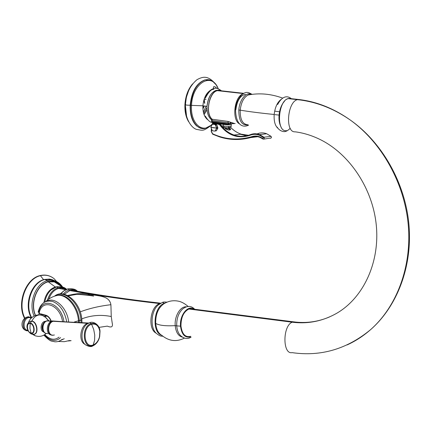 <?xml version="1.0" encoding="UTF-8"?>
<svg xmlns="http://www.w3.org/2000/svg" width="431" height="431" viewBox="0 0 431 431"><rect width="100%" height="100%" fill="white"/><g stroke="black" fill="none" stroke-linecap="round" stroke-linejoin="round"><path stroke-width="0.65" d="M56.612 281.556L54.128 278.712C50.05 275.506 45.487 274.499 40.449 275.7L40.061 275.581L40.449 275.7C45.487 274.499 50.05 275.506 54.128 278.712C49.991 275.414 45.325 274.364 40.131 275.565C25.601 278.523 16.48 303.489 24.556 318.358M43.59 279.687L40.449 275.7L43.59 279.687M24.853 318.094C17.035 303.165 26.329 278.534 40.449 275.7C26.329 278.534 17.035 303.165 24.853 318.094M44.792 279.53C32.099 282.133 24.147 304.798 31.716 317.647C24.147 304.798 32.099 282.133 44.792 279.53L47.48 280.629C35.816 283.097 28.026 303.3 34.119 316.02C28.026 303.3 35.816 283.097 47.48 280.629L44.792 279.53L52.232 279.671L54.915 280.861L52.232 279.671L44.792 279.53M58.169 283.415L58.966 284.288L58.169 283.415M57.727 282.192L50.885 280.177L47.48 280.629L50.885 280.177L57.727 282.192M61.649 286.367C57.969 281.982 53.498 280.403 48.229 281.621L47.48 280.629L48.229 281.621C53.498 280.403 57.969 281.982 61.649 286.367M62.948 288.533L62.748 288.204L62.948 288.533M60.782 285.629C57.226 281.955 53.056 280.689 48.267 281.831L54.985 281.912L58.066 283.35L60.782 285.629M57.84 286.62L55.313 286.987L48.267 281.831L55.313 286.987C49.263 289.115 45.46 294.303 43.908 302.546C45.46 294.303 49.263 289.115 55.313 286.987L57.84 286.62M35.568 315.433C29.814 303.349 37.201 284.196 48.267 281.831C37.201 284.196 29.814 303.349 35.568 315.433M35.385 315.497C29.615 303.284 37.077 284.002 48.229 281.621C37.077 284.002 29.615 303.284 35.385 315.497M66.412 289.223C64.569 287.154 61.299 286.373 56.585 286.874L57.937 287.827L56.585 286.874C55.755 286.836 53.967 287.822 51.23 289.826C47.916 292.832 45.788 296.889 44.84 302.007C45.788 296.889 47.916 292.832 51.23 289.826L56.132 287.1M66.703 289.266L61.229 288.064L58.551 288.414C54.128 289.837 50.874 293.387 48.8 299.06C50.874 293.387 54.128 289.837 58.551 288.414L65.798 289.664L58.551 288.414L57.937 287.827C60.749 287.089 63.352 287.52 65.749 289.115C63.352 287.52 60.749 287.089 57.937 287.827C52.981 289.46 49.5 293.533 47.491 300.041C49.5 293.533 52.981 289.46 57.937 287.827L58.551 288.414L61.229 288.064L65.016 288.985M72.737 290.365L72.435 290.214L72.737 290.365M64.596 290.343L60.119 293.964L64.596 290.343M77.316 291.194C75.592 289.179 72.435 288.409 67.845 288.889L69.186 289.907L67.845 288.889C65.108 289.68 62.732 291.356 60.733 293.92L63.853 290.909L67.371 289.185M160.644 303.171C128.303 299.523 98.747 295.208 71.982 290.225L69.876 290.564L64.289 294.271L69.876 290.564C97.18 295.564 127.167 299.901 159.836 303.58L160.1 303.499L159.836 303.58C127.167 299.901 97.18 295.564 69.876 290.564L69.186 289.907C71.821 289.196 74.272 289.578 76.535 291.054C74.272 289.578 71.821 289.196 69.186 289.907L66.002 291.426L63.131 294.044L66.002 291.426L69.186 289.907L69.876 290.564L71.982 290.225L75.554 290.877M160.591 303.532L161.695 302.853L160.591 303.532M159.836 303.58C150.209 306.048 147.386 328.955 156.227 333.228C147.386 328.955 150.209 306.048 159.836 303.58M166.921 302.185C164.825 301.883 163.338 301.953 162.46 302.384L164.491 303.305L162.46 302.384L158.021 305.148C150.812 311.365 149.993 328.578 156.663 333.621C149.993 328.578 150.812 311.365 158.021 305.148L161.695 302.853M112.216 323.094L111.246 316.521L110.912 304.712C109.242 295.65 99.62 296.377 89.939 294.298C84.153 292.978 77.564 293.22 70.161 295.019C77.564 293.22 84.158 292.978 89.939 294.298L87.789 294.75L76.923 294.308L68.238 295.855L76.923 294.308C84.19 294.809 89.734 295.402 93.554 296.081C94.2 295.887 92.277 295.445 87.789 294.75L89.939 294.298C99.62 296.377 109.242 295.65 110.912 304.712C99.653 306.005 89.422 308.391 80.22 311.861C89.422 308.391 99.653 306.005 110.912 304.712L111.246 316.521C101.016 314.468 91.183 315.26 81.755 318.886C91.183 315.26 101.016 314.468 111.246 316.521L112.216 323.094C113.143 326.87 111.51 327.878 107.308 326.122M80.936 320.195C79.934 302.961 64.009 288.759 54.689 296.113C64.009 288.759 79.934 302.961 80.936 320.195L79.299 320.551L81.852 319.883L80.936 320.195L81.044 322.383L80.936 320.195M45.756 301.592C48.962 298.478 52.733 296.431 57.081 295.456L57.894 295.224C67.08 293.333 78.388 306.479 79.299 320.551L78.49 320.815C77.585 306.727 66.272 293.57 57.081 295.456L54.963 296.022L57.081 295.456C66.272 293.57 77.585 306.727 78.49 320.815L79.299 320.551L79.396 322.264L79.299 320.551C78.388 306.479 67.08 293.333 57.894 295.224L56.208 295.634M58.223 341.46L64.343 341.681L69.65 340.495M78.582 322.205L78.49 320.815L78.582 322.205M68.367 340.916L70.84 340.609L68.367 340.916M58.896 341.25L64.251 338.712L58.896 341.25M74.477 321.941L78.49 320.815L74.477 321.941M61.304 339.994L62.236 339.251C60.071 341.115 57.587 341.961 54.785 341.788C51.51 340.786 51.047 342.489 43.865 335.113M39.102 312.378L38.822 314.921L39.102 312.378M45.508 315.594L41.177 314.42L40.832 313.87L45.298 315.072C47.922 315.637 49.926 317.701 51.311 321.262L48.762 320.788L50.233 321.391L48.762 320.788L46.532 320.896L51.321 321.257C49.926 317.701 47.922 315.637 45.298 315.072L39.684 313.865L39.275 312.561C42.297 298.387 59.904 304.615 62.527 321.364C59.904 304.615 42.297 298.387 39.275 312.561L39.684 313.865L40.53 314.215M59.015 337.134C54.581 340.63 49.834 339.773 44.786 334.553C49.834 339.773 54.581 340.63 59.015 337.134M51.235 321.284C49.948 318.013 48.1 316.117 45.681 315.594L45.681 315.594M45.605 315.611L45.298 315.072L45.605 315.611C47.949 316.128 49.77 318.035 51.073 321.332M38.849 311.672L38.149 312.109L39.28 312.556L38.181 311.947M38.16 311.969C40.336 303.532 45.083 299.998 52.404 301.366L48.391 300.967L52.404 301.366C59.742 304.259 64.505 310.983 66.676 321.531C64.505 310.983 59.742 304.259 52.404 301.366L48.541 300.957M68.642 321.623C67.064 307.567 54.651 296.307 46.72 301.274C54.651 296.307 67.064 307.567 68.642 321.623M44.318 334.855C50.152 341.18 55.577 342.101 60.604 337.618C55.577 342.101 50.152 341.18 44.318 334.855M63.896 321.418C61.143 302.923 41.586 296.372 38.693 312.286C41.586 296.372 61.143 302.923 63.896 321.418M41.301 314.414L40.832 313.87L39.684 313.865L40.929 314.323M46.952 316.058L44.759 316.731L46.952 316.058M48.854 320.804L45.126 316.99L48.854 320.804M45.363 317.168L48.541 320.745L45.363 317.168M44.366 316.839L44.059 316.72L44.366 316.839M37.966 336.363L35.423 335.889L33.225 334.332L35.423 335.889L37.966 336.363C41.123 336.552 43.865 335.566 46.198 333.405M33.785 334.267C39.097 334.418 37.282 321.574 31.91 321.041C33.731 317.313 36.226 315.276 39.388 314.937C36.226 315.276 33.731 317.313 31.91 321.041L29.933 321.424L31.91 321.041C37.282 321.574 39.097 334.418 33.785 334.267M34.383 334.111C39.059 333.217 36.856 321.569 31.916 321.106L30.456 321.24L31.916 321.106C36.856 321.569 39.059 333.217 34.383 334.111M32.869 334.235L34.017 334.219C38.812 333.513 36.678 321.655 31.668 321.181L30.649 321.192L31.668 321.181L30.251 323.061C25.725 322.076 26.727 332.791 31.199 333.346L32.869 334.235M30.192 321.321L30.897 321.117M31.054 332.991C26.916 332.484 25.995 322.566 30.175 323.482L30.251 323.061C25.725 322.076 26.727 332.791 31.199 333.346L31.054 332.991C26.916 332.484 25.995 322.566 30.175 323.482L29.965 328.444L31.054 332.991L29.965 328.444L30.175 323.482C34.34 323.945 35.261 333.977 31.054 332.991L31.199 333.346C35.746 334.408 34.755 323.562 30.251 323.061L30.175 323.482C34.34 323.945 35.261 333.977 31.054 332.991M30.251 323.061L31.668 321.181C36.678 321.655 38.812 333.513 34.017 334.219L32.508 334.3L31.199 333.346C35.746 334.408 34.755 323.562 30.251 323.061M31.334 318.003L29.594 317.577C23.549 317.006 21.803 330.076 27.891 330.361C21.803 330.076 23.549 317.006 29.594 317.577L31.075 318.272L29.001 317.049C22.358 316.44 20.758 330.889 27.498 330.696L26.964 330.841L27.498 330.696C20.758 330.889 22.358 316.44 29.001 317.049L31.177 318.164M31.371 317.965L29.001 317.049L31.371 317.965M44.63 321.44L45.632 321.294L44.63 321.44C40.487 322.463 39.754 331.062 43.73 331.962C39.754 331.062 40.487 322.463 44.63 321.44M44.258 322.393C41.926 324.899 41.468 327.657 42.884 330.663C41.468 327.657 41.926 324.899 44.258 322.393M46.602 333.465C40.826 333.034 41.01 322.458 46.65 320.858L48.762 320.788L47.081 320.917C41.08 322.474 41.958 335.226 47.927 333.373L48.186 333.292M53.094 335.264L50.346 334.785C45.885 333.131 46.526 323.412 51.241 321.3L47.081 320.917C41.08 322.474 41.958 335.226 47.927 333.373M50.346 334.785C45.885 333.131 46.526 323.412 51.241 321.3L51.526 321.16M52.841 321.138C46.634 322.717 46.785 336.002 52.991 335.232C46.785 336.002 46.634 322.717 52.841 321.138L55.4 321.17L52.841 321.138M55.47 321.17L52.156 320.928L51.241 321.3L52.038 320.966M54.419 334.989L52.889 335.199C47.071 335.243 47.351 322.76 53.202 321.289L87.746 323.304C80.263 325.249 78.146 341.39 85.004 344.353C78.146 341.39 80.263 325.249 87.746 323.304L55.281 321.17M52.889 335.199C47.071 335.243 47.351 322.76 53.202 321.289L88.813 323.018M92.449 346.082L93.031 345.522C96.291 344.137 98.505 341.19 99.669 336.686L100.008 331.493C98.925 325.254 96 322.609 91.221 323.557L91.598 324.268C95.978 323.363 98.726 325.744 99.825 331.417L99.469 336.923C98.327 341.007 96.269 343.674 93.295 344.924L94.599 340.301L94.745 335L93.71 329.489L91.598 324.268C95.978 323.363 98.726 325.744 99.825 331.417L99.469 336.923C98.327 341.007 96.269 343.674 93.295 344.924C83.652 348.986 81.798 327.021 91.598 324.268L93.71 329.489L94.745 335L94.599 340.301L93.031 345.522C96.291 344.137 98.505 341.19 99.669 336.686L100.008 331.493C98.925 325.254 96 322.609 91.221 323.557C80.791 326.477 82.768 349.853 93.031 345.522L93.295 344.924C83.652 348.986 81.798 327.021 91.598 324.268L91.221 323.557L89.648 322.679L91.221 323.557C80.791 326.477 82.768 349.853 93.031 345.522L92.449 346.082C91.227 346.95 89.05 346.621 85.925 345.091C80.074 341.691 80.969 328.05 87.31 323.918L89.459 322.797M85.925 345.091C80.074 341.691 80.969 328.05 87.31 323.918L89.788 322.636C93.839 320.923 100.046 325.367 100.008 331.493L99.669 336.686C98.575 341.277 96.194 344.401 92.53 346.05M88.711 323.067L87.746 323.304L88.711 323.067M164.491 303.305C153.775 306.053 151.41 332.123 161.625 335.27C151.41 332.123 153.775 306.053 164.491 303.305L164.922 303.171L164.491 303.305M163.403 304.135C158.085 308.224 155.521 314.641 155.699 323.39L155.699 323.39C156.275 329.392 158.349 333.405 161.911 335.42C158.349 333.405 156.275 329.392 155.699 323.39C159.034 325.416 165.536 326.165 175.212 325.631C175.918 332.306 178.359 336.148 182.523 337.171C178.359 336.148 175.918 332.306 175.212 325.631C165.536 326.165 159.034 325.416 155.699 323.39C155.521 314.641 158.085 308.224 163.403 304.135C168.036 301.027 173.111 300.057 178.633 301.226C183.989 302.287 189.29 307.508 188.061 306.5M186.321 306.818C180.411 306.123 174.372 316.182 175.212 325.631L176.726 325.863C176.516 318.714 178.439 313.127 182.502 309.097C178.439 313.127 176.516 318.714 176.726 325.863L175.212 325.631C174.372 316.182 180.411 306.123 186.321 306.818M191.116 337.085C188.045 339.224 184.743 338.928 181.209 336.185C178.628 334.079 177.13 330.642 176.726 325.863L180.508 326.165C181.613 334.386 184.851 337.979 190.227 336.945C184.851 337.979 181.613 334.386 180.508 326.165L180.966 326.057C182.092 334.208 185.33 337.635 190.674 336.331M181.209 336.185C178.628 334.079 177.13 330.642 176.726 325.863L180.508 326.165C179.468 315.088 188.094 304.496 194.015 309.189C188.094 304.496 179.468 315.088 180.508 326.165L180.966 326.057C181.78 333.05 184.436 336.611 188.94 336.746M336.681 313.299C322.684 321.208 307.874 324.177 292.24 322.205C282.596 325.631 282.467 354.697 292.078 352.633C282.467 354.697 282.596 325.631 292.24 322.205L188.87 309.022C183.595 311.775 180.961 317.453 180.966 326.057C180.961 317.453 183.595 311.775 188.87 309.022L292.24 322.205L293.511 321.828L295.785 322.097L293.511 321.828L292.24 322.205C307.874 324.177 322.684 321.208 336.681 313.299C363.015 298.08 379.83 263.12 376.338 225.752C372.863 188.406 349.234 153.425 319.36 139.148C311.597 135.426 303.715 133.007 295.704 131.891L294.163 131.811C284.956 130.663 287.779 101.673 297.395 99.663L298.424 99.469C316.526 101.5 333.896 108.413 350.527 120.206C381.721 142.715 404.45 183.03 408.249 224.874C411.961 266.741 396.692 306.7 370.574 329.667C363.322 336.018 355.5 341.11 347.111 344.929C355.5 341.11 363.322 336.018 370.574 329.667C396.692 306.7 411.961 266.741 408.249 224.874C404.45 183.03 381.721 142.715 350.527 120.206C333.896 108.413 316.526 101.5 298.424 99.469L301.021 100.105M192.732 309.022L188.87 309.022L190.211 308.709L192.732 309.022M300.051 99.663L289.282 98.446L298.424 99.469L297.395 99.663C287.779 101.673 284.956 130.663 294.163 131.811M291.825 99.038L290.85 98.618L288.242 98.634C277.586 100.946 276.147 132.904 286.663 130.631C275.49 132.931 278.173 98.457 289.282 98.446M280.899 126.579C279.347 123.675 278.733 119.926 279.04 115.336L279.04 115.336C279.644 109.291 281.454 104.609 284.465 101.29C281.454 104.609 279.644 109.291 279.04 115.336C278.733 119.926 279.347 123.675 280.899 126.579M274.94 114.646L279.062 115.088L274.94 114.646M281.308 99.249C277.424 102.061 275.048 107.141 274.181 114.479C260.658 113.116 249.339 111.677 240.212 110.169C241.118 102.454 243.736 97.401 248.067 95.019L250.61 94.572L248.067 95.019C243.736 97.401 241.118 102.454 240.212 110.169C249.339 111.677 260.658 113.116 274.181 114.479C273.782 121.143 275.059 125.782 278.017 128.395C275.059 125.782 273.782 121.143 274.181 114.479C275.048 107.141 277.424 102.061 281.308 99.249M274.66 111.155L279.541 111.774L274.66 111.155M247.653 124.715C242.529 124.247 240.051 119.398 240.212 110.169L238.806 110.056C238.801 120.831 241.866 125.771 248.008 124.866C241.866 125.771 238.801 120.831 238.806 110.056L240.212 110.169C240.051 119.398 242.529 124.247 247.653 124.715M245.401 94.335C240.261 95.504 237.088 100.59 235.876 109.587L235.536 109.63C235.805 104.016 237.874 99.065 241.748 94.788C246.225 91.253 247.976 92.115 252.081 94.362M239.652 123.918C231.679 120.432 234.081 96.997 242.809 93.926C234.081 96.997 231.679 120.432 239.652 123.918M251.585 94.427C246.462 91.264 239.42 99.728 238.806 110.056C239.42 99.728 246.462 91.264 251.585 94.427M220.23 90.688L243.784 93.322L218.544 90.494L221.27 91.097M235.17 123.492L229.34 123.864L231.086 122.636L233.947 123.325L227.907 121.418L212.171 119.242C205.097 113.434 208.997 92.105 217.429 90.666L218.544 90.494C209.676 90.154 204.612 113.046 212.171 119.242L212.424 119.635C203.313 112.911 211.217 85.871 220.834 90.752M216.076 90.386L218.732 90.354C212.418 90.224 208.518 95.531 207.02 106.274L203.674 105.956L207.02 106.274C206.821 112.696 208.329 117.205 211.546 119.807C208.329 117.205 206.821 112.696 207.02 106.274C207.968 97.67 210.985 92.374 216.076 90.386L217.429 90.537C208.733 92.013 204.951 114.193 212.424 119.635L211.54 119.77L211.858 120.475L228.279 122.765L227.907 121.418L212.171 119.242L212.424 119.635L211.723 119.538L211.858 120.475L211.702 119.915M219.487 90.602L220.257 90.984M230.817 122.479L229.244 123.81L228.279 122.765L227.907 121.418L231.086 122.636L228.635 124.516L228.279 122.765L229.244 123.81L228.214 123.756L229.34 123.864L230.817 122.479M211.519 119.732L211.799 121.45L228.214 123.756L228.635 124.516L229.34 123.864L234.943 123.541M216.955 90.483L216.637 90.268L216.955 90.483M210.619 90.181C206.201 92.994 203.631 98.198 202.909 105.8L203.674 105.956L202.909 105.8C202.71 112.286 204.235 116.876 207.489 119.565C204.235 116.876 202.71 112.286 202.909 105.8L191.542 105.379C190.233 123.013 202.171 134.009 211.422 124.915C202.171 134.009 190.233 123.013 191.542 105.379L202.909 105.8C203.631 98.198 206.201 92.994 210.619 90.181M212.144 124.23L212.472 123.896L212.144 124.23M218.205 88.705C211.939 71.546 192.21 83.054 191.542 105.379L190.588 105.326C192.054 91.62 196.881 83.161 205.081 79.956C208.098 79.218 210.861 79.864 213.377 81.901C210.861 79.864 208.098 79.218 205.081 79.956C196.881 83.161 192.054 91.62 190.588 105.326L191.542 105.379C192.21 83.054 211.939 71.546 218.205 88.705M211.4 125.114L205.151 128.416C196.967 130.485 189.635 119.339 190.588 105.326C189.635 119.339 196.967 130.485 205.151 128.416L204.897 128.379M201.891 128.497C194.155 126.477 190.303 118.74 190.33 105.293L190.33 105.293C191.79 91.587 196.622 83.135 204.822 79.929L210.527 80.295L204.822 79.929C196.622 83.135 191.79 91.587 190.33 105.293L190.33 105.293C190.303 118.74 194.155 126.477 201.891 128.497M185.75 104.674L185.411 104.738C185.723 105.062 187.318 105.229 190.19 105.229C187.318 105.229 185.723 105.062 185.411 104.738C186.014 94.066 189.872 85.715 196.983 79.687C202.732 76.594 207.688 75.258 214.934 83.339M185.416 104.658L186.354 97.374L188.643 90.65L186.354 97.374L185.416 104.658M186.585 116.494L185.303 104.647L186.585 116.494M187.593 119.495C185.739 115.233 184.937 110.282 185.201 104.636L185.201 104.636C184.937 110.282 185.739 115.233 187.593 119.495M187.189 118.423L186.607 116.876L187.189 118.423M185.077 104.523C185.497 97.929 187.243 92.191 190.313 87.304C187.243 92.191 185.497 97.929 185.077 104.523L184.921 104.544C185.513 96.065 188.072 89.185 192.592 83.9M190.303 87.331C187.313 92.309 185.61 98.074 185.201 104.636C185.61 98.074 187.313 92.309 190.303 87.331M207.052 109.733L204.078 114.646L207.052 109.733M203.728 113.606L206.977 107.518M206.056 106.29L203.362 112.184L206.056 106.29M202.915 108.924L204.256 106.15L202.915 108.924M204.181 99.076L204.768 103.3L204.181 99.076M202.882 108.337L203.944 106.096L202.882 108.337M204.466 103.176L204.003 99.636L204.466 103.176M204.612 99.308L205.926 99.469L204.612 99.308M211.799 121.45L228.214 123.756L228.279 122.765L211.858 120.475L212.23 122.205L211.799 121.45M228.505 124.494L212.23 122.205M222.94 123.67L228.236 124.069L222.94 123.67M212.623 122.259L212.833 122.932L214.498 123.169L212.833 122.932L212.774 123.912L212.623 122.259M217.046 123.53L219.379 123.859M228.759 126.989L228.516 127.145C230.337 127.743 228.996 127.888 224.486 127.581L223.775 127.457L223.263 126.03C226.905 126.45 229.54 126.488 231.167 126.143L231.183 125.868L231.167 126.143C229.54 126.488 226.905 126.45 223.263 126.03L221.518 125.777L223.263 126.03L223.366 124.424L219.929 123.939L223.366 124.424L223.161 123.745L223.366 124.424C227.013 124.839 229.648 124.882 231.269 124.543L231.382 124.23M222.875 124.354L221.658 124.182L222.875 124.354M218.738 123.638L218.77 123.126L218.738 123.638M218.77 123.083L218.813 122.436L218.77 123.083M211.637 121.316L211.556 120.411M215.263 124.554L216.233 124.99L215.263 124.554M215.656 124.516L216.384 124.974L215.656 124.516M216.82 124.931L217.763 128.357L216.464 130.647L215.883 130.965L216.464 130.647L215.252 130.782L216.691 128.093L215.608 125.055L216.82 124.931L217.811 127.56L216.599 127.684L217.811 127.56L217.763 128.357L216.551 128.486L217.763 128.357L216.464 130.647L214.67 131.099L215.252 130.782L216.691 128.093L210.851 127.247L212.311 130.733L214.67 131.099L212.391 130.76L211.863 130.281L210.926 126.865L210.851 127.247L213.113 127.738L216.691 128.093L215.204 124.602L212.79 124.247L212.214 124.57L210.926 126.865L212.214 124.57L212.79 124.247L216.292 124.451L216.82 124.931L215.608 125.055L215.074 124.575L216.292 124.451L212.79 124.247L216.292 124.451L216.82 124.931M229.912 129.779L228.15 127.765L229.233 128.842L229.944 128.282L229.308 127.662L230.628 129.219L230.149 129.86L230.66 129.348L229.944 128.282L229.233 128.842L226.674 128.659L226.264 129.262L226.674 128.659L225.688 128.239L225.628 128.756L225.187 127.651L225.176 128.201L226.674 128.659L229.233 128.842L230.089 129.758L229.712 129.823L230.149 129.86L228.592 130.033L225.569 128.756L224.443 127.624L223.183 127.759L223.953 127.479L223.35 127.404L223.775 127.457L223.263 126.03L223.366 124.424C227.013 124.839 229.648 124.882 231.269 124.543L231.167 126.143C231.135 127.447 230.299 127.781 228.656 127.145M220.042 123.977L223.183 127.759L222.935 127.436L223.183 127.759L223.7 127.506L222.682 127.123L224.443 127.624L223.183 127.759L220.117 124.214C223.867 129.451 228.484 133.055 233.974 135.022C238.677 136.632 243.423 136.756 248.208 135.399M211.373 131.595L211.519 129.591L211.481 131.665L212.65 133.799C225.305 139.633 238.483 140.549 252.189 136.541C255.922 135.463 259.5 136.164 262.926 138.631L263.427 137.721C259.252 134.343 254.866 133.502 250.26 135.194C238.214 139.165 227.956 135.63 219.481 124.597L220.117 124.214C223.867 129.451 228.484 133.055 233.974 135.022L241.107 134.165L249.597 135.447L241.107 134.165C237.174 132.791 233.65 130.512 230.526 127.328C233.65 130.512 237.174 132.791 241.107 134.165C237.185 132.786 233.667 130.501 230.558 127.312M222.418 126.827L222.935 127.436L222.418 126.827M222.773 127.317L223.35 127.404M211.33 129.144L211.282 131.611L212.65 133.799C225.305 139.633 238.483 140.549 252.189 136.541C255.922 135.463 259.5 136.164 262.926 138.631L263.427 137.721C259.252 134.343 254.866 133.502 250.26 135.194C238.214 139.165 227.956 135.63 219.481 124.597L216.243 123.724L213.103 124.214L213.614 123.503L216.631 123.169L220.117 124.214L219.481 124.597L219.729 123.95L219.352 124.505L216.243 123.724L216.621 123.169L216.243 123.724L213.469 124.031L213.539 123.53L216.621 123.169L214.396 123.201M211.492 125.076L211.799 124.403L211.729 124.909L212.106 124.715L211.594 125.502L211.799 124.403L213.496 123.562M212.65 133.799L212.822 134.262L219.503 136.875C230.316 140.334 241.36 140.387 252.625 137.031L256.337 136.562L252.625 137.031C241.36 140.387 230.316 140.334 219.503 136.875L212.822 134.262L212.65 133.799M257.69 136.713L242.599 138.604M252.189 136.541L252.625 137.031L252.189 136.541M262.926 138.631L262.996 139.062L262.926 138.631M262.845 138.949L259.796 137.29L257.754 136.724L255.163 136.573L252.625 137.031L255.163 136.573L257.754 136.724L259.796 137.29L262.851 138.976M263.427 137.721L263.998 137.23C264.65 138.426 264.392 139.078 263.222 139.186L263.222 139.186C264.392 139.078 264.65 138.426 263.998 137.23L263.427 137.721M250.33 134.666C244.889 136.756 239.437 136.88 233.974 135.022C239.442 136.891 244.9 136.767 250.352 134.65L250.26 135.194L250.416 134.634C253.45 133.443 256.537 133.443 259.688 134.623L263.998 137.23L270.986 136.325C271.638 137.511 271.379 138.157 270.215 138.259C271.379 138.157 271.638 137.511 270.986 136.325L271.126 136.465M213.566 123.514L211.799 124.403M246.586 137.963L257.56 136.228L246.586 137.963M246.532 135.824L240.282 134.267M269.989 138.135L263.966 139.089M270.733 138.276L271.449 137.424L271.147 136.444L266.703 133.75C263.573 132.586 260.496 132.592 257.474 133.766C260.496 132.592 263.573 132.586 266.703 133.75L270.986 136.325L263.998 137.23L259.688 134.623L257.953 134.079L255.012 133.734L251.537 134.24M224.432 126.17L224.492 126.569L224.432 126.17M224.459 127.592L225.752 128.923L228.462 129.957L230.149 129.86L228.177 129.979L225.569 128.756L224.621 127.748M215.069 123.072L219.902 123.929L215.069 123.072M224.072 127.501L222.967 127.479L219.961 123.95L216.631 123.169L220.063 123.999M31.425 317.916C23.549 305.213 31.161 282.251 44.431 279.444L49.517 279.078L52.232 279.671L50.885 280.177C55.755 280.387 59.672 282.677 62.646 287.051M53.902 281.637L62.269 286.938M64.003 288.781L63.416 288.361M54.516 296.172C64.273 287.994 80.92 302.373 81.852 319.883L81.965 322.453M68.206 340.964L71.115 340.684M46.537 315.869L44.425 316.516M48.563 320.745L45.638 317.324M48.299 320.707C46.343 317.211 43.375 315.287 39.388 314.937C33.828 314.474 29.152 319.452 28.683 322.269M32.465 334.305L35.056 335.717M31.969 334.197C27.659 332.845 23.942 324.327 30.649 321.192M31.388 317.954L28.624 316.753C20.974 317.41 19.271 329.063 26.964 330.841M27.196 330.846L28.09 330.766M98.952 327.393L107.292 326.127M79.994 294.346L87.789 294.75M67.575 295.499C70 294.917 73.119 294.518 76.923 294.308M156.663 333.621C160.833 336.816 160.908 335.884 162.929 336.293M160.779 306.441C157.083 310.972 155.375 316.559 155.666 323.212M155.677 323.369L156.076 326.208M161.911 335.42C168.974 341.212 176.5 342.095 184.5 338.076M194.677 309.269C191.219 305.531 187.162 305.471 182.502 309.097M190.227 308.704L293.511 321.828C305.865 323.503 317.836 321.887 329.424 316.99M288.242 98.634L297.395 99.663C315.896 101.592 333.605 108.44 350.527 120.206C382.232 142.656 405.151 182.846 408.944 224.599C412.639 266.369 397.177 306.436 370.574 329.667C346.977 349.132 320.809 356.787 292.078 352.633M290.219 128.26C287.763 130.803 285.527 131.908 283.517 131.574C280.802 131.105 278.668 129.602 277.117 127.064M277.672 104.491C281.26 97.621 286.362 94.378 291.528 98.882M282.693 98.117C270.883 93.823 259.338 92.789 248.067 95.019C248.391 94.583 249.398 94.411 251.079 94.502M235.531 109.716C236.172 129.709 246.505 126.434 248.59 125.103M217.429 90.666L243.343 93.575M212.505 122.361C210.452 122.722 208.038 120.615 205.269 116.047M213.83 89.384C211.405 88.953 208.545 91.922 205.248 98.284C207.176 93.29 209.671 90.16 212.72 88.905C215.78 87.757 217.316 87.816 221.48 90.828M213.377 88.651L213.555 86.798C214.358 86.286 215.414 86.798 216.728 88.339M190.184 105.245C191.574 91.62 196.45 83.183 204.822 79.929L209.256 79.924L212.989 81.61L216.114 84.788L218.269 88.727M212.461 124.069L212.531 122.867M196.838 126.121C192.124 121.763 189.904 114.813 190.184 105.261M185.405 104.857C184.624 118.778 191.714 128.222 196.681 129.429C202.807 130.377 202.732 131.547 210.161 126.143M188.638 121.752C185.88 117.205 184.64 111.478 184.921 104.577M206.002 99.437L204.623 99.27M212.117 122.178L211.502 121.386M216.4 124.478L215.204 124.597M224.928 127.63L224.923 128.061M211.282 131.638L212.677 134.192M211.389 125.863L211.4 125.109M212.822 134.262L219.503 136.875M250.352 134.65C253.401 133.454 256.515 133.443 259.688 134.623L266.703 133.75L271.018 136.325"/></g></svg>
